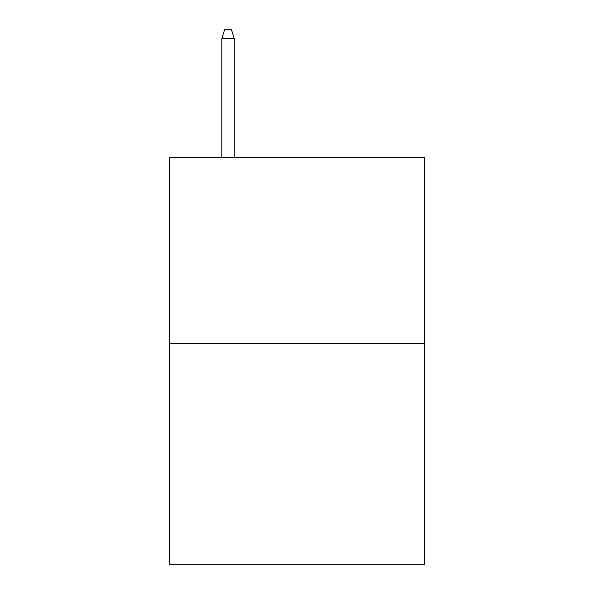 <?xml version="1.0" encoding="UTF-8"?>
<svg xmlns="http://www.w3.org/2000/svg" width="594" height="594" viewBox="0 0 594 594"><rect width="100%" height="100%" fill="white"/><g stroke="black" fill="none" stroke-linecap="round" stroke-linejoin="round"><path stroke-width="0.89" d="M424.584 343.622L424.584 157.417L169.416 157.417L169.416 564.3L424.584 564.3L424.584 343.622L169.416 343.622M234.244 157.417L234.244 38.662L221.829 38.662L221.829 157.417M221.829 38.662L224.591 29.7L231.482 29.7L234.244 38.662"/></g></svg>
